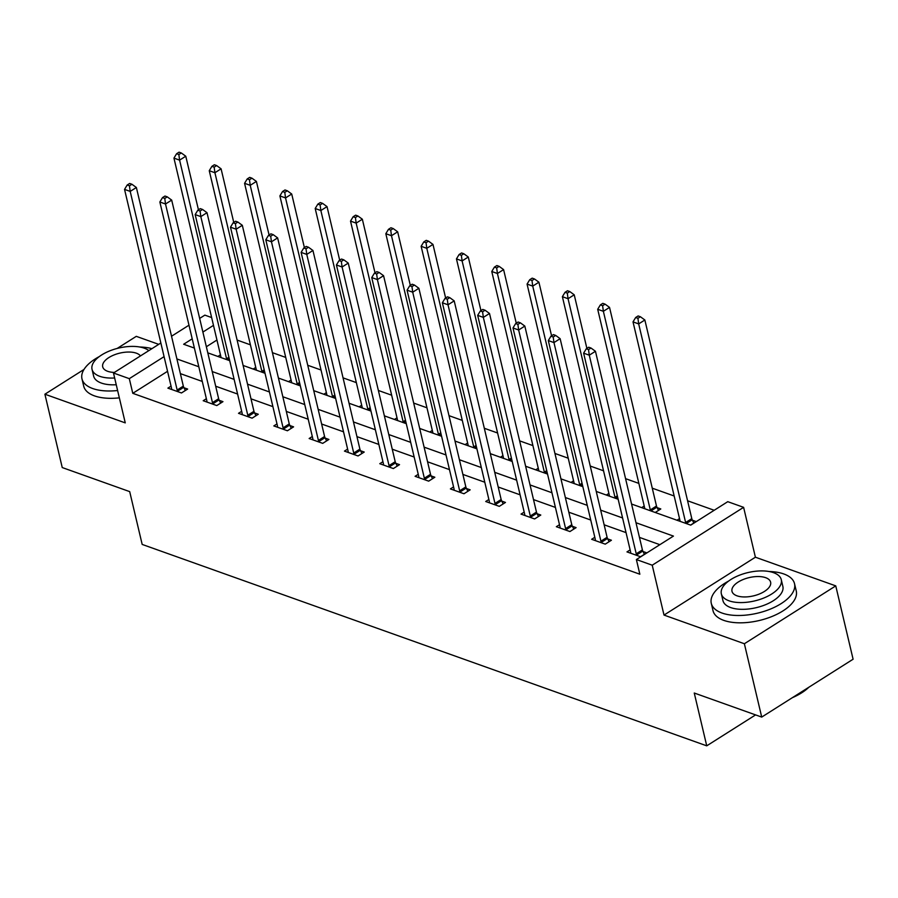 <?xml version="1.0" encoding="UTF-8"?>
<svg xmlns="http://www.w3.org/2000/svg" width="898" height="898" viewBox="0 0 898 898"><rect width="100%" height="100%" fill="white"/><g stroke="black" fill="none" stroke-linecap="round" stroke-linejoin="round"><path stroke-width="1.35" d="M631.563 504.036L690.719 525.139L727.762 501.679L743.611 507.336L652.229 565.201L636.379 559.544L673.433 536.095L635.986 522.726M755.398 557.209L664.015 615.074L744.375 643.743L761.717 717.087L853.1 659.222L835.757 585.878L755.398 557.209L743.611 507.336M158.722 344.349L136.283 336.346L117.178 348.435M199.659 318.42L204.856 315.131L211.636 317.555M714.202 510.277L687.587 500.781M674.174 495.999L652.274 488.186M638.86 483.393L625.569 478.656M603.546 470.799L590.255 466.051M568.232 458.204L554.942 453.456M532.918 445.599L519.628 440.862M497.604 433.004L484.314 428.267M462.29 420.41L449 415.662M426.977 407.804L413.686 403.067M391.663 395.21L378.372 390.473M356.349 382.615L343.058 377.867M321.035 370.01L307.745 365.273M285.721 357.415L272.431 352.678M250.407 344.821L237.117 340.073M744.375 643.743L835.757 585.878M83.997 369.448L44.9 394.211L125.26 422.879L113.474 373.007L160.854 343.002M761.717 717.087L694.255 693.02L706.737 745.834L142.176 544.424L129.694 491.621L62.243 467.555L44.9 394.211M706.737 745.834L755.588 714.898M216.946 340.028L206.36 346.74M217.888 356.461L220.448 354.845M253.202 369.056L255.762 367.439M288.516 381.661L291.075 380.045M323.83 394.256L326.389 392.639M359.144 406.85L361.703 405.234M394.458 419.456L397.017 417.839M429.772 432.05L432.331 430.434M465.085 444.645L467.645 443.028M500.399 457.25L502.959 455.634M535.713 469.845L538.272 468.228M571.027 482.439L573.586 480.823M606.341 495.045L608.889 493.429M641.655 507.639L644.203 506.023M655.237 512.489L660.805 508.953L657.145 507.651M676.969 520.234L679.517 518.617M690.551 525.083L696.118 521.547L692.459 520.245M167.544 371.312L132.781 393.324L639.847 574.215L636.379 559.544M659.862 544.682L639.455 537.397M626.041 532.615L604.141 524.802M590.727 520.021L568.827 512.208M555.413 507.415L533.513 499.602M520.099 494.82L498.199 487.008M484.785 482.226L462.885 474.413M449.471 469.62L427.571 461.808M414.158 457.026L392.258 449.213M378.844 444.431L356.944 436.619M343.53 431.826L321.63 424.013M308.216 419.231L286.316 411.419M272.902 406.637L251.002 398.824M237.588 394.042L215.688 386.219M202.274 381.437L180.375 373.624M171.047 386.129L167.892 388.127L181.475 392.965L187.648 389.059L183.989 387.745M206.36 398.723L203.206 400.721L216.788 405.57L222.962 401.653L219.303 400.351M241.674 411.318L238.52 413.316L252.102 418.165L258.276 414.259L254.617 412.945M276.988 423.923L273.834 425.921L287.416 430.759L293.59 426.853L289.931 425.54M312.302 436.518L309.148 438.516L322.73 443.365L328.904 439.448L325.244 438.145M347.616 449.112L344.462 451.11L358.044 455.959L364.218 452.053L360.558 450.74M382.93 461.707L379.775 463.705L393.358 468.554L399.531 464.648L395.872 463.334M418.244 474.312L415.089 476.31L428.672 481.148L434.845 477.242L431.186 475.94M453.557 486.907L450.403 488.905L463.985 493.754L470.159 489.837L466.5 488.534M488.871 499.501L485.717 501.499L499.299 506.349L505.473 502.442L501.814 501.129M524.185 512.107L521.031 514.105L534.613 518.943L540.787 515.037L537.116 513.735M559.499 524.701L556.345 526.699L569.927 531.549L576.101 527.631L572.43 526.329M594.813 537.296L591.659 539.294L605.241 544.143L611.415 540.237L607.744 538.923M630.127 549.902L626.972 551.9L640.555 556.738L646.728 552.831L643.058 551.529M664.015 615.074L652.229 565.201M132.781 393.324L129.312 378.653L113.474 373.007M192.206 338.827L183.652 344.248L194.395 348.076M207.808 352.858L229.708 360.682M243.122 365.464L265.022 373.276M278.425 378.058L300.336 385.871M313.739 390.652L335.65 398.465M349.053 403.258L370.964 411.071M384.366 415.853L406.278 423.665M419.68 428.447L441.58 436.26M454.994 441.053L476.894 448.865M490.308 453.647L512.208 461.46M525.622 466.242L547.522 474.054M560.936 478.847L582.836 486.66M596.25 491.442L618.15 499.254M213.477 325.357L202.892 332.069M171.54 336.234L188.984 325.188M164.076 356.641L129.312 378.653M622.572 517.944L600.672 510.131M587.258 505.35L565.358 497.537M551.944 492.755L530.044 484.931M516.631 480.149L494.731 472.337M481.317 467.555L459.417 459.742M446.003 454.96L424.103 447.148M410.689 442.355L388.789 434.542M375.375 429.76L353.475 421.948M340.061 417.166L318.161 409.353M304.748 404.56L282.848 396.748M269.434 391.966L247.534 384.153M234.12 379.371L212.22 371.559M198.806 366.766L176.906 358.953M177.153 390.024L183.327 386.118L136.373 187.502L130.199 191.409L177.153 390.024A3.424 1.774 -122.3 0 0 177.579 391.18L177.815 391.663M129.458 185.819L131.927 184.258L129.66 183.45L127.19 185.01L129.458 185.819L130.199 191.409L124.541 189.388L171.496 388.015A3.424 1.774 -122.3 0 1 171.585 389.047L171.563 389.429M183.327 386.118A3.424 1.774 -122.3 0 0 183.753 387.274L185.347 390.518M136.373 187.502L131.927 184.258M127.19 185.01L124.541 189.388M198.447 209.806L185.774 156.218L179.6 160.136L173.943 158.115L220.897 356.731A3.424 1.774 57.7 0 1 220.998 357.572M226.857 359.66A3.424 1.774 57.7 0 1 226.554 358.751L179.6 160.136L178.848 154.535L181.317 152.974L179.061 152.166L176.592 153.726L178.848 154.535M173.943 158.115L176.592 153.726M181.317 152.974L185.774 156.218M151.93 348.649A42.767 20.227 -13.3 0 0 139.774 347.01M99.285 356.585A42.767 20.227 -13.3 0 0 81.976 378.833A42.767 20.227 -13.3 0 0 92.73 388.542A42.767 20.227 -13.3 0 0 117.616 390.518M81.976 378.833L83.716 386.162A42.767 20.227 -13.3 0 0 94.458 395.872A42.767 20.227 -13.3 0 0 119.344 397.848M116.246 384.748A30.79 14.559 166.7 0 1 101.373 383.064A30.79 14.559 166.7 0 1 93.628 376.071L92.034 369.325A30.79 14.559 -13.3 0 0 99.779 376.318A30.79 14.559 -13.3 0 0 114.652 377.991M148.844 350.602A30.79 14.559 -13.3 0 0 144.23 348.166A30.79 14.559 -13.3 0 0 109.522 350.972A30.79 14.559 -13.3 0 0 92.034 369.325M140.47 355.911A19.846 9.384 -13.3 0 0 136.328 353.172A19.846 9.384 -13.3 0 0 113.967 354.979A19.846 9.384 -13.3 0 0 102.698 366.811A19.846 9.384 -13.3 0 0 107.681 371.312A19.846 9.384 -13.3 0 0 114.36 372.434M728.592 581.085A42.767 20.227 -13.3 0 0 711.283 603.333A42.767 20.227 -13.3 0 0 722.026 613.042A42.767 20.227 -13.3 0 0 770.226 609.147A42.767 20.227 -13.3 0 0 794.517 583.655A42.767 20.227 -13.3 0 0 783.774 573.945A42.767 20.227 -13.3 0 0 769.081 571.51M711.283 603.333L713.012 610.662A42.767 20.227 -13.3 0 0 723.766 620.372A42.767 20.227 -13.3 0 0 771.966 616.488A42.767 20.227 -13.3 0 0 796.257 590.985L794.517 583.655M781.271 579.659L782.865 586.405A30.79 14.559 166.7 0 1 765.377 604.769A30.79 14.559 166.7 0 1 730.669 607.564A30.79 14.559 166.7 0 1 722.935 600.571L721.341 593.825A30.79 14.559 -13.3 0 0 729.075 600.818A30.79 14.559 -13.3 0 0 763.783 598.023A30.79 14.559 -13.3 0 0 781.271 579.659A30.79 14.559 -13.3 0 0 773.537 572.666A30.79 14.559 -13.3 0 0 738.83 575.472A30.79 14.559 -13.3 0 0 721.341 593.825M736.977 595.812A19.846 9.384 -13.3 0 0 759.349 594.016A19.846 9.384 -13.3 0 0 770.619 582.185A19.846 9.384 -13.3 0 0 765.635 577.672A19.846 9.384 -13.3 0 0 743.263 579.479A19.846 9.384 -13.3 0 0 731.993 591.311A19.846 9.384 -13.3 0 0 736.977 595.812M794.595 696.276A42.767 20.227 -13.3 0 0 808.29 687.599M808.84 687.251A41.735 19.734 166.7 0 1 792.406 697.656M212.467 402.63L218.641 398.712L171.686 200.097L165.513 204.003L212.467 402.63A3.424 1.774 -122.3 0 0 212.893 403.786L213.129 404.257M164.772 198.413L167.241 196.853L164.974 196.045L162.504 197.605L164.772 198.413L165.513 204.003L159.855 201.994L206.809 400.609A3.424 1.774 -122.3 0 1 206.899 401.642L206.877 402.023M218.641 398.712A3.424 1.774 -122.3 0 0 219.067 399.868L220.661 403.112M171.686 200.097L167.241 196.853M162.504 197.605L159.855 201.994M247.781 415.224L253.954 411.318L207 212.691L200.826 216.609L247.781 415.224A3.424 1.774 -122.3 0 0 248.207 416.38L248.443 416.852M200.086 211.019L202.555 209.447L200.288 208.639L197.818 210.211L200.086 211.019L200.826 216.609L195.169 214.588L242.123 413.203A3.424 1.774 -122.3 0 1 242.213 414.247L242.191 414.629M253.954 411.318A3.424 1.774 -122.3 0 0 254.381 412.474L255.975 415.707M207 212.691L202.555 209.447M197.818 210.211L195.169 214.588M233.761 222.412L221.088 168.824L214.914 172.73L209.256 170.71L256.211 369.325A3.424 1.774 57.7 0 1 256.312 370.167M262.171 372.255A3.424 1.774 57.7 0 1 261.868 371.345L214.914 172.73L214.162 167.14L216.631 165.569L214.375 164.761L211.906 166.332L214.162 167.14M209.256 170.71L211.906 166.332M216.631 165.569L221.088 168.824M269.074 235.007L256.401 181.418L250.228 185.325L244.57 183.304L291.524 381.931A3.424 1.774 57.7 0 1 291.626 382.761M297.485 384.86A3.424 1.774 57.7 0 1 297.182 383.951L250.228 185.325L249.476 179.735L251.945 178.174L249.689 177.366L247.219 178.927L249.476 179.735M244.57 183.304L247.219 178.927M251.945 178.174L256.401 181.418M283.094 427.818L289.268 423.912L242.314 225.297L236.14 229.203L283.094 427.818A3.424 1.774 -122.3 0 0 283.521 428.975L283.757 429.457M235.399 223.613L237.869 222.053L235.602 221.245L233.132 222.805L235.399 223.613L236.14 229.203L230.483 227.183L277.437 425.809A3.424 1.774 -122.3 0 1 277.527 426.842L277.504 427.224M289.268 423.912A3.424 1.774 -122.3 0 0 289.695 425.068L291.289 428.312M242.314 225.297L237.869 222.053M233.132 222.805L230.483 227.183M318.408 440.424L324.582 436.507L277.628 237.891L271.454 241.798L318.408 440.424A3.424 1.774 -122.3 0 0 318.835 441.569L319.071 442.052M270.713 236.208L273.183 234.647L270.915 233.839L268.446 235.399L270.713 236.208L271.454 241.798L265.797 239.788L312.751 438.404A3.424 1.774 -122.3 0 1 312.841 439.436L312.807 439.818M324.582 436.507A3.424 1.774 -122.3 0 0 325.009 437.663L326.603 440.907M277.628 237.891L273.183 234.647M268.446 235.399L265.797 239.788M353.722 453.019L359.896 449.112L312.942 250.486L306.768 254.403L353.722 453.019A3.424 1.774 -122.3 0 0 354.149 454.175L354.384 454.646M306.027 248.813L308.497 247.242L306.229 246.434L303.76 248.005L306.027 248.813L306.768 254.403L301.111 252.383L348.065 450.998A3.424 1.774 -122.3 0 1 348.155 452.042L348.121 452.424M359.896 449.112A3.424 1.774 -122.3 0 0 360.322 450.257L361.916 453.501M312.942 250.486L308.497 247.242M303.76 248.005L301.111 252.383M304.388 247.601L291.715 194.013L285.542 197.93L279.884 195.91L326.827 394.525A3.424 1.774 57.7 0 1 326.939 395.367M332.799 397.455A3.424 1.774 57.7 0 1 332.496 396.546L285.542 197.93L284.789 192.329L287.259 190.769L285.003 189.961L282.533 191.521L284.789 192.329M279.884 195.91L282.533 191.521M287.259 190.769L291.715 194.013M339.691 260.207L327.029 206.619L320.855 210.525L315.198 208.504L362.141 407.12A3.424 1.774 57.7 0 1 362.253 407.961M368.113 410.049A3.424 1.774 57.7 0 1 367.81 409.14L320.855 210.525L320.103 204.935L322.573 203.363L320.317 202.555L317.847 204.127L320.103 204.935M315.198 208.504L317.847 204.127M322.573 203.363L327.029 206.619M375.005 272.801L362.343 219.213L356.169 223.119L350.512 221.099L397.455 419.725A3.424 1.774 57.7 0 1 397.567 420.556M403.426 422.655A3.424 1.774 57.7 0 1 403.123 421.734L356.169 223.119L355.417 217.529L357.887 215.969L355.63 215.161L353.161 216.721L355.417 217.529M350.512 221.099L353.161 216.721M357.887 215.969L362.343 219.213M389.036 465.613L395.21 461.707L348.256 263.092L342.082 266.998L389.036 465.613A3.424 1.774 -122.3 0 0 389.463 466.769L389.698 467.252M341.341 261.408L343.811 259.848L341.543 259.039L339.074 260.6L341.341 261.408L342.082 266.998L336.424 264.977L383.379 463.593A3.424 1.774 -122.3 0 1 383.468 464.636L383.435 465.018M395.21 461.707A3.424 1.774 -122.3 0 0 395.636 462.863L397.23 466.107M348.256 263.092L343.811 259.848M339.074 260.6L336.424 264.977M410.319 285.396L397.657 231.807L391.483 235.714L385.826 233.704L432.769 432.32A3.424 1.774 57.7 0 1 432.881 433.162M438.74 435.249A3.424 1.774 57.7 0 1 438.437 434.34L391.483 235.714L390.731 230.124L393.201 228.563L390.944 227.755L388.475 229.316L390.731 230.124M385.826 233.704L388.475 229.316M393.201 228.563L397.657 231.807M424.35 478.219L430.524 474.301L383.569 275.686L377.396 279.592L424.35 478.219A3.424 1.774 -122.3 0 0 424.776 479.364L425.012 479.846M376.655 274.002L379.124 272.442L376.857 271.634L374.387 273.194L376.655 274.002L377.396 279.592L371.738 277.583L418.692 476.198A3.424 1.774 -122.3 0 1 418.782 477.231L418.749 477.613M430.524 474.301A3.424 1.774 -122.3 0 0 430.95 475.457L432.544 478.701M383.569 275.686L379.124 272.442M374.387 273.194L371.738 277.583M445.632 298.001L432.971 244.402L426.797 248.319L421.14 246.299L468.083 444.914A3.424 1.774 57.7 0 1 468.195 445.756M474.054 447.844A3.424 1.774 57.7 0 1 473.74 446.935L426.797 248.319L426.045 242.729L428.514 241.158L426.258 240.35L423.789 241.921L426.045 242.729M421.14 246.299L423.789 241.921M428.514 241.158L432.971 244.402M459.664 490.813L465.838 486.907L418.883 288.28L412.71 292.198L459.664 490.813A3.424 1.774 -122.3 0 0 460.09 491.969L460.315 492.441M411.969 286.597L414.438 285.036L412.171 284.228L409.701 285.8L411.969 286.597L412.71 292.198L407.052 290.177L454.006 488.793A3.424 1.774 -122.3 0 1 454.096 489.825L454.062 490.218M465.838 486.907A3.424 1.774 -122.3 0 0 466.264 488.052L467.858 491.296M418.883 288.28L414.438 285.036M409.701 285.8L407.052 290.177M480.946 310.596L468.285 257.008L462.111 260.914L456.453 258.893L503.396 457.52A3.424 1.774 57.7 0 1 503.509 458.35M509.368 460.45A3.424 1.774 57.7 0 1 509.054 459.529L462.111 260.914L461.359 255.324L463.828 253.764L461.572 252.955L459.103 254.516L461.359 255.324M456.453 258.893L459.103 254.516M463.828 253.764L468.285 257.008M494.978 503.408L501.151 499.501L454.197 300.886L448.023 304.792L494.978 503.408A3.424 1.774 -122.3 0 0 495.393 504.564L495.629 505.046M447.283 299.202L449.752 297.631L447.485 296.834L445.015 298.394L447.283 299.202L448.023 304.792L442.366 302.772L489.32 501.387A3.424 1.774 -122.3 0 1 489.41 502.431L489.376 502.813M501.151 499.501A3.424 1.774 -122.3 0 0 501.578 500.657L503.172 503.901M454.197 300.886L449.752 297.631M445.015 298.394L442.366 302.772M516.26 323.19L503.598 269.602L497.425 273.508L491.767 271.499L538.71 470.114A3.424 1.774 57.7 0 1 538.822 470.956M544.682 473.044A3.424 1.774 57.7 0 1 544.368 472.135L497.425 273.508L496.673 267.918L499.142 266.358L496.886 265.55L494.405 267.11L496.673 267.918M491.767 271.499L494.405 267.11M499.142 266.358L503.598 269.602M530.291 516.013L536.465 512.096L489.511 313.481L483.337 317.387L530.291 516.013A3.424 1.774 -122.3 0 0 530.707 517.158L530.942 517.641M482.596 311.797L485.066 310.237L482.798 309.428L480.329 310.989L482.596 311.797L483.337 317.387L477.68 315.366L524.634 513.993A3.424 1.774 -122.3 0 1 524.724 515.025L524.69 515.407M536.465 512.096A3.424 1.774 -122.3 0 0 536.892 513.252L538.486 516.496M489.511 313.481L485.066 310.237M480.329 310.989L477.68 315.366M551.574 335.796L538.912 282.197L532.739 286.114L527.07 284.094L574.024 482.709A3.424 1.774 57.7 0 1 574.125 483.551M579.996 485.638A3.424 1.774 57.7 0 1 579.681 484.729L532.739 286.114L531.986 280.524L534.456 278.952L532.188 278.144L529.719 279.716L531.986 280.524M527.07 284.094L529.719 279.716M534.456 278.952L538.912 282.197M565.605 528.608L571.779 524.701L524.825 326.075L518.651 329.993L565.605 528.608A3.424 1.774 -122.3 0 0 566.021 529.764L566.256 530.235M517.899 324.391L520.38 322.831L518.112 322.023L515.643 323.583L517.899 324.391L518.651 329.993L512.994 327.972L559.948 526.587A3.424 1.774 -122.3 0 1 560.038 527.62L560.004 528.013M571.779 524.701A3.424 1.774 -122.3 0 0 572.194 525.846L573.8 529.09M524.825 326.075L520.38 322.831M515.643 323.583L512.994 327.972M586.888 348.39L574.226 294.802L568.052 298.708L562.384 296.688L609.338 495.303A3.424 1.774 57.7 0 1 609.439 496.145M615.31 498.244A3.424 1.774 57.7 0 1 614.995 497.324L568.052 298.708L567.3 293.118L569.77 291.558L567.502 290.75L565.033 292.31L567.3 293.118M562.384 296.688L565.033 292.31M569.77 291.558L574.226 294.802M600.919 541.202L607.093 537.296L560.139 338.681L553.965 342.587L600.919 541.202A3.424 1.774 -122.3 0 0 601.334 542.358L601.57 542.841M553.213 336.997L555.682 335.425L553.426 334.617L550.957 336.189L553.213 336.997L553.965 342.587L548.308 340.566L595.262 539.182A3.424 1.774 -122.3 0 1 595.352 540.226L595.318 540.607M607.093 537.296A3.424 1.774 -122.3 0 0 607.508 538.452L609.113 541.696M560.139 338.681L555.682 335.425M550.957 336.189L548.308 340.566M658.503 510.412L656.909 507.168A3.424 1.774 57.7 0 1 656.483 506.012L609.54 307.397L603.366 311.303L597.698 309.294L644.652 507.909A3.424 1.774 57.7 0 1 644.753 508.751M650.623 510.839A3.424 1.774 57.7 0 1 650.309 509.929L603.366 311.303L602.614 305.713L605.084 304.153L602.816 303.344L600.347 304.905L602.614 305.713M597.698 309.294L600.347 304.905M605.084 304.153L609.54 307.397M636.233 553.808L642.407 549.89L595.453 351.275L589.279 355.181L636.233 553.808A3.424 1.774 -122.3 0 0 636.648 554.953L636.884 555.435M588.527 349.591L590.996 348.031L588.74 347.223L586.271 348.783L588.527 349.591L589.279 355.181L583.621 353.161L630.576 551.787A3.424 1.774 -122.3 0 1 630.665 552.82L630.632 553.202M642.407 549.89A3.424 1.774 -122.3 0 0 642.822 551.046L644.427 554.291M595.453 351.275L590.996 348.031M586.271 348.783L583.621 353.161M693.817 523.006L692.223 519.762A3.424 1.774 57.7 0 1 691.797 518.617L644.854 319.991L638.68 323.909L633.011 321.888L679.966 520.503A3.424 1.774 57.7 0 1 680.067 521.345M685.937 523.433A3.424 1.774 57.7 0 1 685.623 522.524L638.68 323.909L637.928 318.307L640.397 316.747L638.13 315.939L635.661 317.51L637.928 318.307M633.011 321.888L635.661 317.51M640.397 316.747L644.854 319.991M177.579 391.18L183.753 387.274M229.192 358.504L227.172 359.772M228.9 357.258L226.554 358.751M212.893 403.786L219.067 399.868M248.207 416.38L254.381 412.474M264.506 371.099L262.485 372.367M264.214 369.864L261.868 371.345M299.82 383.693L297.799 384.973M299.528 382.458L297.182 383.951M283.521 428.975L289.695 425.068M318.835 441.569L325.009 437.663M354.149 454.175L360.322 450.257M335.134 396.299L333.113 397.567M334.842 395.053L332.496 396.546M370.447 408.893L368.427 410.161M370.156 407.658L367.81 409.14M405.761 421.488L403.741 422.767M405.469 420.253L403.123 421.734M389.463 466.769L395.636 462.863M441.075 434.093L439.055 435.362M440.783 432.847L438.437 434.34M424.776 479.364L430.95 475.457M476.389 446.688L474.369 447.956M476.097 445.453L473.74 446.935M460.09 491.969L466.264 488.052M511.703 459.282L509.682 460.562M511.411 458.047L509.054 459.529M495.393 504.564L501.578 500.657M547.017 471.877L544.996 473.156M546.725 470.642L544.368 472.135M530.707 517.158L536.892 513.252M582.319 484.482L580.31 485.751M582.027 483.247L579.681 484.729M566.021 529.764L572.194 525.846M617.633 497.077L615.624 498.356M617.341 495.842L614.995 497.324M601.334 542.358L607.508 538.452M656.909 507.168L650.938 510.951M656.483 506.012L650.309 509.929M636.648 554.953L642.822 551.046M692.223 519.762L686.252 523.545M691.797 518.617L685.623 522.524"/></g></svg>
